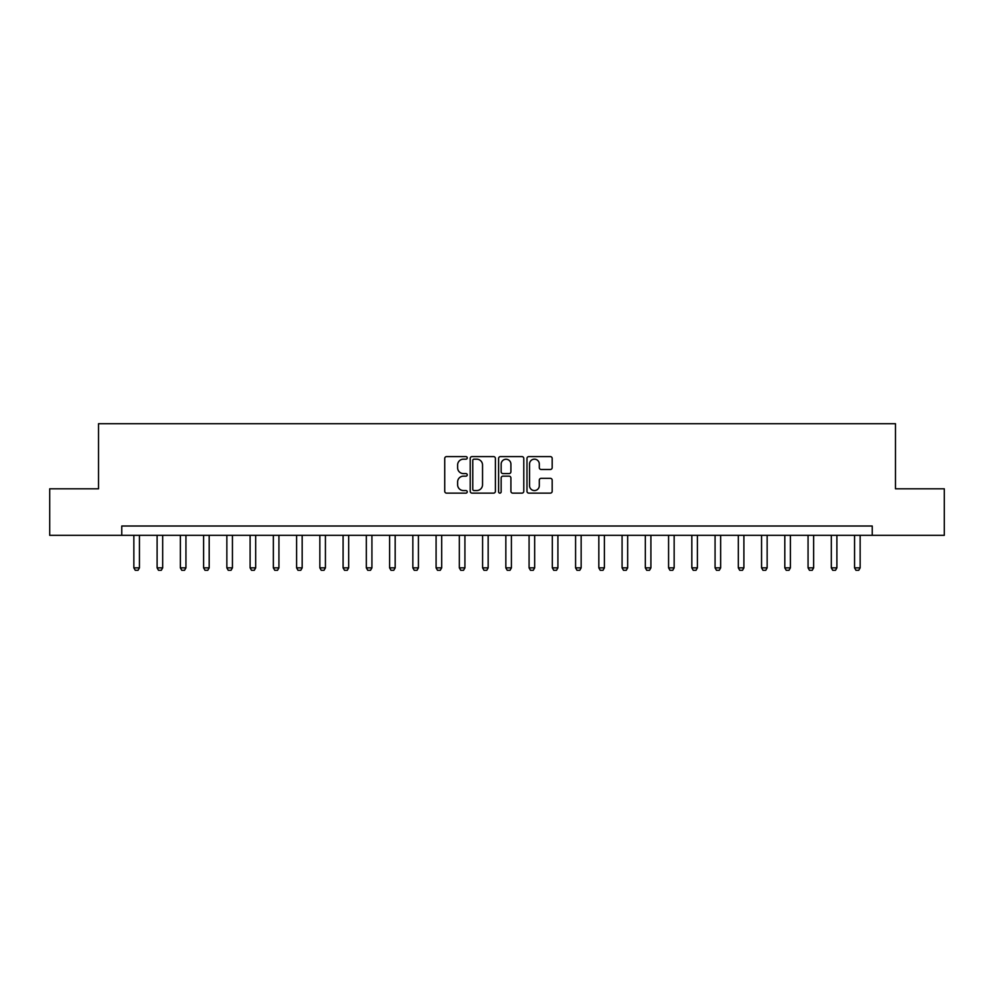 <?xml version="1.0" encoding="UTF-8"?>
<svg xmlns="http://www.w3.org/2000/svg" width="994" height="994" viewBox="0 0 994 994"><rect width="100%" height="100%" fill="white"/><g stroke="black" fill="none" stroke-linecap="round" stroke-linejoin="round"><path stroke-width="1.49" d="M467.242 457.886A1.28 1.28 0 0 0 465.962 456.606L446.567 456.606A1.826 1.826 0 0 0 444.74 458.433L444.74 491.297A1.826 1.826 0 0 0 446.567 493.123L465.962 493.123A1.28 1.28 0 0 0 467.242 491.844A1.28 1.28 0 0 0 465.962 490.564L463.452 490.564A5.84 5.84 0 0 1 457.613 484.724L457.613 481.991A5.84 5.84 0 0 1 463.452 476.151L465.962 476.151A1.28 1.28 0 0 0 467.242 474.871A1.28 1.28 0 0 0 465.962 473.591L463.452 473.591A5.84 5.84 0 0 1 457.613 467.752L457.613 465.006A5.84 5.84 0 0 1 463.452 459.166L465.962 459.166A1.28 1.28 0 0 0 467.242 457.886M550.353 469.479A1.826 1.826 0 0 0 552.179 467.652L552.179 458.433A1.826 1.826 0 0 0 550.353 456.606L528.808 456.606A1.826 1.826 0 0 0 526.982 458.433L526.982 491.297A1.826 1.826 0 0 0 528.808 493.123L550.353 493.123A1.826 1.826 0 0 0 552.179 491.297L552.179 480.164A1.826 1.826 0 0 0 550.353 478.338L541.134 478.338A1.826 1.826 0 0 0 539.307 480.164L539.307 485.681A4.883 4.883 0 0 1 534.424 490.564A4.883 4.883 0 0 1 529.541 485.681L529.541 464.049A4.883 4.883 0 0 1 534.424 459.166A4.883 4.883 0 0 1 539.307 464.049L539.307 467.652A1.826 1.826 0 0 0 541.134 469.479L550.353 469.479M121.765 535.319L49.7 535.319L49.7 488.812L98.518 488.812L98.518 423.717L895.482 423.717L895.482 488.812L944.3 488.812L944.3 535.319L872.235 535.319L872.235 526.012L121.765 526.012L121.765 535.319L872.235 535.319M495.397 458.433A1.826 1.826 0 0 0 493.583 456.606L472.038 456.606A1.826 1.826 0 0 0 470.212 458.433L470.212 491.297A1.826 1.826 0 0 0 472.038 493.123L493.583 493.123A1.826 1.826 0 0 0 495.397 491.297L495.397 458.433M500.417 456.606L521.962 456.606A1.826 1.826 0 0 1 523.788 458.433L523.788 491.297A1.826 1.826 0 0 1 521.962 493.123L512.742 493.123A1.826 1.826 0 0 1 510.916 491.297L510.916 477.965A1.826 1.826 0 0 0 509.09 476.151L502.976 476.151A1.826 1.826 0 0 0 501.15 477.965L501.15 491.844A1.28 1.28 0 0 1 499.87 493.123A1.28 1.28 0 0 1 498.603 491.844L498.603 458.433A1.826 1.826 0 0 1 500.417 456.606M474.039 459.166A1.28 1.28 0 0 0 472.771 460.446L472.771 489.284A1.28 1.28 0 0 0 474.039 490.564L476.685 490.564A5.84 5.84 0 0 0 482.537 484.724L482.537 465.006A5.84 5.84 0 0 0 476.685 459.166L474.039 459.166M510.916 464.148A4.883 4.883 0 0 0 506.033 459.253A4.883 4.883 0 0 0 501.15 464.148L501.15 471.765A1.826 1.826 0 0 0 502.976 473.591L509.09 473.591A1.826 1.826 0 0 0 510.916 471.765L510.916 464.148M133.855 535.319L133.855 567.86L139.433 567.86L139.433 535.319M139.433 567.86L138.042 570.283L135.259 570.283L133.855 567.86M157.102 535.319L157.102 567.86L162.693 567.86L162.693 535.319M162.693 567.86L161.289 570.283L158.506 570.283L157.102 567.86M180.361 535.319L180.361 567.86L185.94 567.86L185.94 535.319M185.94 567.86L184.536 570.283L181.753 570.283L180.361 567.86M203.608 535.319L203.608 567.86L209.187 567.86L209.187 535.319M209.187 567.86L207.783 570.283L205 570.283L203.608 567.86M226.856 535.319L226.856 567.86L232.434 567.86L232.434 535.319M232.434 567.86L231.043 570.283L228.247 570.283L226.856 567.86M250.103 535.319L250.103 567.86L255.682 567.86L255.682 535.319M255.682 567.86L254.29 570.283L251.494 570.283L250.103 567.86M273.35 535.319L273.35 567.86L278.929 567.86L278.929 535.319M278.929 567.86L277.537 570.283L274.742 570.283L273.35 567.86M296.597 535.319L296.597 567.86L302.176 567.86L302.176 535.319M302.176 567.86L300.784 570.283L297.989 570.283L296.597 567.86M319.844 535.319L319.844 567.86L325.423 567.86L325.423 535.319M325.423 567.86L324.032 570.283L321.236 570.283L319.844 567.86M343.092 535.319L343.092 567.86L348.67 567.86L348.67 535.319M348.67 567.86L347.279 570.283L344.496 570.283L343.092 567.86M366.339 535.319L366.339 567.86L371.918 567.86L371.918 535.319M371.918 567.86L370.526 570.283L367.743 570.283L366.339 567.86M389.598 535.319L389.598 567.86L395.177 567.86L395.177 535.319M395.177 567.86L393.773 570.283L390.99 570.283L389.598 567.86M412.845 535.319L412.845 567.86L418.424 567.86L418.424 535.319M418.424 567.86L417.02 570.283L414.237 570.283L412.845 567.86M436.093 535.319L436.093 567.86L441.671 567.86L441.671 535.319M441.671 567.86L440.28 570.283L437.484 570.283L436.093 567.86M459.34 535.319L459.34 567.86L464.919 567.86L464.919 535.319M464.919 567.86L463.527 570.283L460.731 570.283L459.34 567.86M482.587 535.319L482.587 567.86L488.166 567.86L488.166 535.319M488.166 567.86L486.774 570.283L483.979 570.283L482.587 567.86M505.834 535.319L505.834 567.86L511.413 567.86L511.413 535.319M511.413 567.86L510.021 570.283L507.226 570.283L505.834 567.86M529.081 535.319L529.081 567.86L534.66 567.86L534.66 535.319M534.66 567.86L533.269 570.283L530.473 570.283L529.081 567.86M552.329 535.319L552.329 567.86L557.907 567.86L557.907 535.319M557.907 567.86L556.516 570.283L553.72 570.283L552.329 567.86M575.576 535.319L575.576 567.86L581.155 567.86L581.155 535.319M581.155 567.86L579.763 570.283L576.98 570.283L575.576 567.86M598.823 535.319L598.823 567.86L604.402 567.86L604.402 535.319M604.402 567.86L603.01 570.283L600.227 570.283L598.823 567.86M622.082 535.319L622.082 567.86L627.661 567.86L627.661 535.319M627.661 567.86L626.257 570.283L623.474 570.283L622.082 567.86M645.33 535.319L645.33 567.86L650.908 567.86L650.908 535.319M650.908 567.86L649.504 570.283L646.721 570.283L645.33 567.86M668.577 535.319L668.577 567.86L674.156 567.86L674.156 535.319M674.156 567.86L672.764 570.283L669.968 570.283L668.577 567.86M691.824 535.319L691.824 567.86L697.403 567.86L697.403 535.319M697.403 567.86L696.011 570.283L693.216 570.283L691.824 567.86M715.071 535.319L715.071 567.86L720.65 567.86L720.65 535.319M720.65 567.86L719.258 570.283L716.463 570.283L715.071 567.86M738.318 535.319L738.318 567.86L743.897 567.86L743.897 535.319M743.897 567.86L742.506 570.283L739.71 570.283L738.318 567.86M761.566 535.319L761.566 567.86L767.144 567.86L767.144 535.319M767.144 567.86L765.753 570.283L762.957 570.283L761.566 567.86M784.813 535.319L784.813 567.86L790.392 567.86L790.392 535.319M790.392 567.86L789 570.283L786.217 570.283L784.813 567.86M808.06 535.319L808.06 567.86L813.639 567.86L813.639 535.319M813.639 567.86L812.247 570.283L809.464 570.283L808.06 567.86M831.307 535.319L831.307 567.86L836.898 567.86L836.898 535.319M836.898 567.86L835.494 570.283L832.711 570.283L831.307 567.86M854.567 535.319L854.567 567.86L860.145 567.86L860.145 535.319M860.145 567.86L858.741 570.283L855.958 570.283L854.567 567.86"/></g></svg>
